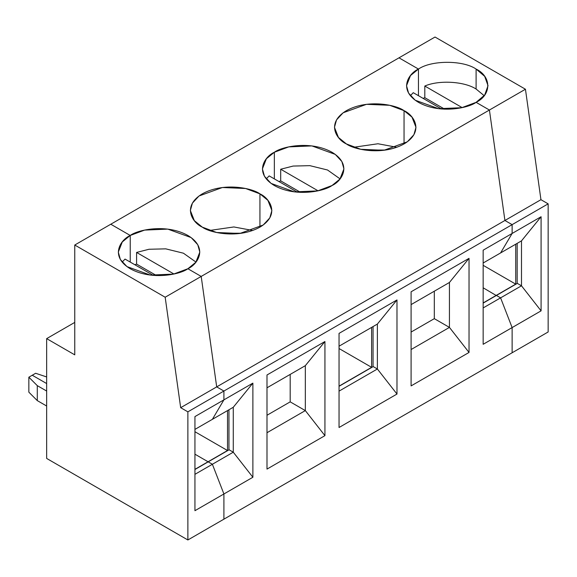<?xml version="1.0" encoding="UTF-8"?>
<svg xmlns="http://www.w3.org/2000/svg" width="577" height="577" viewBox="0 0 577 577"><rect width="100%" height="100%" fill="white"/><g stroke="black" fill="none" stroke-linecap="round" stroke-linejoin="round"><path stroke-width="0.87" d="M46.658 458.434L187.878 539.971L187.878 411.841L180.673 407.687L165.173 297.227L74.758 245.023L74.758 354.855L46.658 338.627L46.658 458.434L46.658 338.627L74.758 322.406L46.658 338.627L74.758 354.855L74.758 245.023L110.784 224.229L74.758 245.023L165.173 297.227L180.673 407.687L187.878 411.841L187.878 539.971L46.658 458.434M125.058 259.087L122.151 262.081L125.058 259.087L153.294 275.395L125.058 259.087M130.236 235.459L122.281 241.958L118.299 252.099L120.362 259.484L126.969 266.603L150.345 275.085L173.511 274.104L187.878 268.738C180.608 274.277 151.967 280.826 130.236 268.738C109.298 256.195 120.651 239.657 130.236 235.459L110.784 224.229L130.236 235.459L130.236 262.081L130.236 235.459C137.514 229.92 166.154 223.371 187.878 235.459C208.824 248.002 197.471 264.54 187.878 268.738L201.2 276.426L165.173 297.227L201.2 276.426L187.878 268.738L201.2 276.426L216.7 386.886L180.673 407.687L216.7 386.886L201.2 276.426L216.7 386.886L223.912 391.04L187.878 411.841L223.912 391.04L216.7 386.886L540.945 199.685L525.445 89.233L435.029 37.029L398.995 57.83L435.029 37.029L525.445 89.233L489.419 110.027L525.445 89.233L540.945 199.685L504.918 220.486L512.124 224.641L548.15 203.847L540.945 199.685L548.15 203.847L548.15 331.977L512.124 352.771L548.15 331.977L548.15 203.847L512.124 224.641L512.124 233.461L500.598 252.935L521.493 240.869L500.598 252.935L512.124 233.461L541.089 216.736L512.124 233.461L512.124 224.641L504.918 220.486L489.419 110.027L504.918 220.486L489.419 110.027L476.097 102.338L484.68 95.046L488.034 85.699L484.68 76.352L476.097 69.06C463.122 60.08 431.423 60.08 418.455 69.06L418.455 95.681L418.455 69.06C431.423 60.08 463.122 60.08 476.097 69.06L476.097 89.031L476.097 69.06C491.647 76.546 491.647 94.852 476.097 102.338L489.419 110.027L201.2 276.426L489.419 110.027L476.097 102.338C468.827 107.877 440.179 114.426 418.455 102.338C397.517 89.796 408.862 73.257 418.455 69.06L398.995 57.83L418.455 69.06L410.492 75.558L406.518 85.699L408.574 93.085L415.18 100.203L438.556 108.685L461.723 107.704L476.097 102.338L489.419 110.027L504.918 220.486L216.7 386.886L223.912 391.04L223.912 399.861L194.939 416.587L194.939 510.695L223.912 493.977L212.379 464.261L194.939 474.33L212.379 464.261L208.203 461.845L194.939 469.505L208.203 461.845L212.379 464.261L223.912 493.977L194.939 510.695L194.939 416.587L223.912 399.861L223.912 391.04L512.124 224.641L504.918 220.486L512.124 224.641L223.912 391.04L223.912 399.861L212.379 419.335L194.939 429.403L212.379 419.335L223.912 399.861L252.877 383.135L252.877 477.251L223.912 493.977L223.912 519.17L187.878 539.971L223.912 519.17L223.912 493.977L223.912 519.17L512.124 352.771L512.124 327.577L512.124 352.771L223.912 519.17L223.912 493.977L252.877 477.251L252.877 383.135L233.274 407.268L212.379 419.335L233.274 407.268L233.274 452.195L252.877 477.251L233.274 452.195L233.274 407.268L252.877 383.135L223.912 399.861L212.379 419.335L223.912 399.861L223.912 391.04L216.7 386.886L201.2 276.426L187.878 268.738L195.841 262.239L199.822 252.099L197.76 244.713L191.153 237.594L167.777 229.112L144.611 230.093L130.236 235.459L130.236 262.081L130.236 235.459L110.784 224.229L398.995 57.83L110.784 224.229L130.236 235.459M194.939 469.339L208.059 461.766L194.939 454.193L208.059 461.766L194.939 469.339M37.289 385.638L28.85 377.199L28.85 392.172L37.289 400.611L37.289 385.638L37.289 400.611L46.658 406.02L37.289 400.611L28.85 392.172L28.85 377.199L37.289 385.638L46.658 391.047L37.289 385.638M46.658 383.554L32.247 375.238L28.85 377.199L32.247 375.238L46.658 383.554M424.802 86.038C438.938 79.878 464.377 81.357 476.097 89.031C464.377 81.357 438.938 79.878 424.802 86.038L462.163 107.603L424.802 86.038L424.802 97.686L424.802 86.038M423.1 98.371L424.802 97.686L444.723 109.183L424.802 97.686L423.1 98.371M515.723 284.136L515.723 244.194L515.723 284.136L483.158 265.326L515.723 284.136L496.27 295.366L515.723 284.136M483.158 287.793L496.27 295.532L483.158 287.793M521.493 240.869L541.089 216.736L521.493 240.869L521.493 285.795L541.089 310.852L541.089 216.736L541.089 310.852L512.124 327.577L500.598 297.862L521.493 285.795L521.493 240.869M517.165 243.364L517.165 283.466L517.165 243.364M517.309 283.386L521.493 285.795L517.309 283.386L496.415 295.446L517.309 283.386M496.415 295.446L500.598 297.862L496.415 295.446L483.158 303.105L496.415 295.446L500.598 297.862L512.124 327.577L541.089 310.852L521.493 285.795L500.598 297.862L496.415 295.446M484.182 95.681L476.097 89.031L484.182 95.681M483.158 302.939L496.27 295.366L483.158 302.939M373.059 366.669L373.059 326.568L373.059 366.669M371.617 327.397L371.617 367.333L339.045 386.136L371.617 367.333L339.045 348.53L371.617 367.333L371.617 327.397M500.598 252.935L483.158 263.004L500.598 252.935L512.124 233.461L512.124 224.641L512.124 233.461L483.158 250.187L512.124 233.461L500.598 252.935M413.269 92.695L410.362 95.681L413.269 92.695L441.513 108.995L413.269 92.695M418.455 95.681L418.455 69.06L398.995 57.83L418.455 69.06L418.455 95.681M377.38 324.065L339.045 346.2L377.38 324.065L377.38 368.999L396.983 394.048L396.983 299.939L377.38 324.065L396.983 299.939L339.045 333.383L396.983 299.939L396.983 394.048L377.38 368.999L377.38 324.065M373.204 366.583L377.38 368.999L339.045 391.127L377.38 368.999L373.204 366.583L339.045 386.301L373.204 366.583M339.045 427.499L396.983 394.048L339.045 427.499L339.045 333.383L339.045 427.499M300.617 192.386L280.696 180.882L278.994 181.567L280.696 180.882L280.696 169.234L293.145 166.061L309.863 165.657L327.527 169.999L340.077 178.884L327.527 169.999L309.863 165.657L293.145 166.061L280.696 169.234L318.057 190.807L280.696 169.234L280.696 180.882L300.617 192.386M483.158 307.93L500.598 297.862L483.158 307.93M274.349 152.256L266.386 158.754L262.405 168.902L264.468 176.281L271.075 183.407L294.45 191.889L317.617 190.9L331.991 185.542L339.947 179.043L343.928 168.902L341.865 161.517L335.259 154.391L311.883 145.909L288.716 146.897L274.349 152.256L274.349 178.884L274.349 152.256C281.619 146.724 310.26 140.168 331.991 152.256C352.929 164.806 341.577 181.337 331.991 185.542C324.714 191.074 296.073 197.63 274.349 185.542C253.404 172.999 264.756 156.461 274.349 152.256M266.257 178.884L269.163 175.891L266.257 178.884M512.124 327.577L500.598 297.862L512.124 327.577L483.158 344.296L512.124 327.577L512.124 352.771L512.124 327.577M483.158 344.296L483.158 250.187L483.158 344.296M469.036 352.446L411.098 385.898L411.098 291.789L469.036 258.337L469.036 352.446L449.44 327.397L411.098 349.532L449.44 327.397L434.308 318.663L411.098 332.056L434.308 318.663L434.308 291.205L434.308 318.663L449.44 327.397L449.44 282.47L411.098 304.598L449.44 282.47L469.036 258.337L411.098 291.789L411.098 385.898L469.036 352.446L469.036 258.337L449.44 282.47L449.44 327.397L469.036 352.446M324.93 435.649L266.992 469.101L266.992 374.985L324.93 341.534L324.93 435.649L305.327 410.593L266.992 432.728L305.327 410.593L290.195 401.859L266.992 415.26L290.195 401.859L290.195 374.401L290.195 401.859L305.327 410.593L305.327 365.667L266.992 387.802L305.327 365.667L324.93 341.534L266.992 374.985L266.992 469.101L324.93 435.649L324.93 341.534L305.327 365.667L305.327 410.593L324.93 435.649M396.788 147.265L377.985 143.76L353.651 147.265L377.985 143.76L396.788 147.265M364.714 150.034L385.724 150.034L364.714 150.034M404.044 110.661C413.63 114.859 424.982 131.397 404.044 143.94C382.32 156.028 353.672 149.472 346.402 143.94C336.809 139.742 325.457 123.204 346.402 110.661C368.126 98.573 396.774 105.122 404.044 110.661L389.67 105.295L366.503 104.314L343.127 112.789L336.521 119.915L334.458 127.301L338.439 137.441L346.402 143.94L360.776 149.306L383.936 150.287L407.319 141.805L413.925 134.686L415.981 127.301L412 117.16L404.044 110.661L404.044 143.94L404.044 110.661M259.938 193.858C269.524 198.055 280.876 214.594 259.938 227.136C238.207 239.231 209.566 232.675 202.289 227.136C192.704 222.938 181.351 206.4 202.289 193.858C224.02 181.769 252.661 188.326 259.938 193.858L245.564 188.491L222.397 187.511L199.022 195.992L192.415 203.118L190.352 210.497L194.334 220.638L202.289 227.136L216.663 232.502L239.83 233.483L263.206 225.008L269.812 217.882L271.875 210.497L267.894 200.356L259.938 193.858L259.938 227.136L259.938 193.858M227.511 410.593L227.511 450.529L208.059 461.766L227.511 450.529L194.939 431.726L227.511 450.529L227.511 410.593M228.954 449.865L228.954 409.764L228.954 449.865M297.4 192.191L269.163 175.891L297.4 192.191M35.644 373.276L46.658 376.947L35.644 373.276L32.247 375.238L35.644 373.276M194.939 454.193L208.059 461.766L194.939 454.193M229.098 449.786L233.274 452.195L212.379 464.261L223.912 493.977L212.379 464.261L233.274 452.195L229.098 449.786L208.203 461.845L212.379 464.261L208.203 461.845L229.098 449.786M156.504 275.582L136.583 264.086L134.888 264.764L136.583 264.086L136.583 252.437L149.032 249.257L165.758 248.853L183.421 253.195L195.971 262.081L183.421 253.195L165.758 248.853L149.032 249.257L136.583 252.437L173.944 274.003L136.583 252.437L136.583 264.086L156.504 275.582M252.683 230.468L233.88 226.956L209.545 230.468L233.88 226.956L252.683 230.468M220.609 233.238L241.619 233.238L220.609 233.238"/></g></svg>
